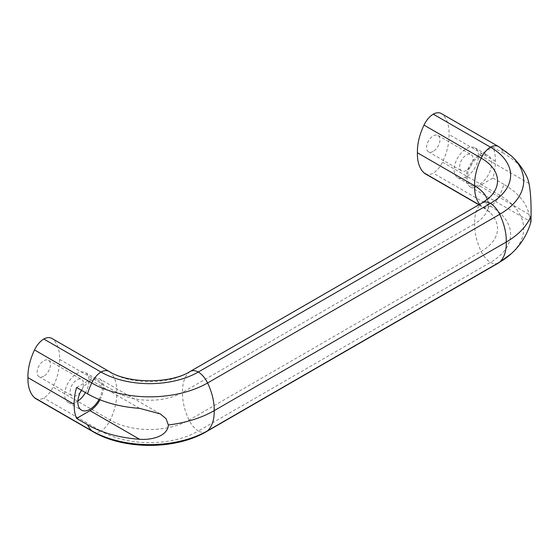 <?xml version="1.0" encoding="UTF-8"?>
<svg xmlns="http://www.w3.org/2000/svg" width="559" height="559" viewBox="0 0 559 559"><rect width="100%" height="100%" fill="white"/><g stroke="black" fill="none" stroke-linecap="round" stroke-linejoin="round"><path stroke-width="0.42" stroke-dasharray="2.79 2.1" d="M76.597 387.492L90.02 379.743A18.936 10.928 120 0 1 99.488 378.806L160.293 413.912M43.77 376.228A9.468 5.464 -60 0 1 39.039 376.696A9.468 5.464 -60 0 1 39.039 365.768A9.468 5.464 -60 0 1 48.507 360.303A9.468 5.464 -60 0 1 49.954 367.892A9.468 5.464 -60 0 1 43.77 376.228M80.398 392.152A9.468 5.464 -60 0 1 76.876 395.346A9.468 5.464 -60 0 1 72.146 395.814A9.468 5.464 -60 0 1 72.146 384.878A9.468 5.464 -60 0 1 81.607 379.414A9.468 5.464 -60 0 1 81.593 390.378M77.897 401.034A17.21 9.936 -60 0 1 76.876 401.669A17.21 9.936 -60 0 1 68.268 402.522A17.21 9.936 -60 0 1 68.268 382.642A17.21 9.936 -60 0 1 85.485 372.706A17.21 9.936 -60 0 1 85.464 392.614M99.055 399.406A17.21 9.936 120 0 0 98.629 380.295A17.21 9.936 120 0 0 90.02 381.147A17.21 9.936 120 0 0 81.397 390.266M433.239 151.37A9.468 5.464 -60 0 1 428.508 151.838A9.468 5.464 -60 0 1 428.508 140.91A9.468 5.464 -60 0 1 437.976 135.446A9.468 5.464 -60 0 1 439.423 143.027A9.468 5.464 -60 0 1 433.239 151.37M466.346 170.488A9.468 5.464 -60 0 1 461.615 170.956A9.468 5.464 -60 0 1 461.615 160.021A9.468 5.464 -60 0 1 471.083 154.557A9.468 5.464 -60 0 1 472.53 162.145A9.468 5.464 -60 0 1 466.346 170.488M466.346 176.812A17.21 9.936 -60 0 1 457.744 177.664A17.21 9.936 -60 0 1 457.737 157.785A17.21 9.936 -60 0 1 474.954 147.849A17.21 9.936 -60 0 1 477.589 161.642A17.21 9.936 -60 0 1 466.346 176.812M479.489 156.289A17.21 9.936 120 0 0 468.246 171.459A17.21 9.936 120 0 0 470.888 185.253A17.21 9.936 120 0 0 479.489 184.4A17.21 9.936 120 0 0 490.739 169.23A17.21 9.936 120 0 0 488.098 155.437A17.21 9.936 120 0 0 479.489 156.289M35.657 398.595A17.21 9.936 120 0 0 43.77 398.015A17.21 9.936 120 0 0 53.021 387.052A45.782 26.434 120 0 0 59.596 359.367A45.782 26.434 120 0 0 53.021 339.271A17.21 9.936 120 0 0 51.882 338.412M92.864 431.618A17.21 9.936 120 0 0 100.976 431.038L43.77 398.015M109.089 371.435A17.21 9.936 120 0 1 110.228 372.294A45.782 26.434 120 0 1 116.796 392.39A46.474 26.832 0 0 0 182.52 392.39A45.782 26.434 -120 0 0 189.096 420.082A17.21 9.936 -120 0 0 198.34 431.038A68.848 39.752 0 0 1 100.976 431.038A17.21 9.936 120 0 0 110.228 420.082A45.782 26.434 120 0 0 116.796 392.39L59.596 359.367M529.01 183.478L479.489 154.885A18.936 10.928 120 0 0 467.121 171.571A18.936 10.928 120 0 0 470.021 186.741A18.936 10.928 120 0 0 479.489 185.805L492.912 178.055A45.782 26.434 120 0 0 495.316 161.209A45.782 26.434 120 0 0 492.912 147.136L503.869 153.459A45.782 26.434 120 0 0 499.697 147.436A17.21 9.936 120 0 0 498.558 146.577M479.713 204.308A45.782 26.434 120 0 0 481.194 205.901A17.21 9.936 120 0 0 482.333 206.76A17.21 9.936 120 0 0 490.446 206.18A17.21 9.936 120 0 0 499.697 195.217A45.782 26.434 120 0 0 503.869 184.379A87.833 50.708 180 0 1 529.01 214.39L530.987 221.664M503.869 184.379L492.912 178.055M99.984 399.783A18.936 10.928 120 0 0 99.488 378.806M425.133 173.737A17.21 9.936 120 0 0 433.239 173.157A17.21 9.936 120 0 0 442.49 162.194A45.782 26.434 120 0 0 449.066 134.509A45.782 26.434 120 0 0 442.49 114.413A17.21 9.936 120 0 0 441.351 113.554M206.453 431.618A17.21 9.936 -120 0 1 198.34 431.038L490.446 262.395A68.848 39.752 180 0 0 490.446 206.18L433.239 173.157M495.316 161.209L449.066 134.509M487.308 199.444A46.474 26.832 180 0 1 488.224 204.126A46.474 26.832 180 0 1 488.224 205.426A46.474 26.832 180 0 1 474.626 223.747A45.782 26.434 -120 0 0 481.194 251.431A17.21 9.936 -120 0 0 490.446 262.395A17.21 9.936 -120 0 0 498.558 262.975M525.823 174.625A87.833 50.708 0 0 0 503.869 153.459M190.235 371.435A17.21 9.936 -120 0 0 189.096 372.294A45.782 26.434 -120 0 0 182.52 392.39L474.626 223.747A45.782 26.434 -120 0 1 481.194 203.651A55.767 32.198 180 0 0 488.811 198.172L488.894 198.096M479.489 154.885L492.912 147.136M139.54 408.336L90.02 379.743M479.07 204.678L481.194 205.901A55.767 32.198 180 0 1 488.811 211.379A55.767 32.198 180 0 1 489.083 211.63A55.767 32.198 180 0 1 481.194 251.431L189.096 420.082A55.767 32.198 0 0 1 110.228 420.082L53.021 387.052M482.333 202.791A17.21 9.936 -120 0 0 481.194 203.651L189.096 372.294A55.767 32.198 0 0 1 110.228 372.294L53.021 339.271M529.01 214.39L479.489 185.805M442.49 162.194L499.697 195.217A81.928 47.305 180 0 1 511.282 253.702L511.045 253.919M511.045 155.633L510.877 155.486A81.928 47.305 180 0 0 499.697 147.436L442.49 114.413M39.039 376.696L72.146 395.814M48.507 360.303L81.607 379.414M68.268 402.522L81.418 410.11M85.485 372.706L98.629 380.295M428.508 151.838L461.615 170.956M437.976 135.446L471.083 154.557M457.744 177.664L470.888 185.253M474.954 147.849L488.098 155.437M470.021 186.741L530.833 221.846M478.895 204.776L489.083 211.63M488.224 204.126C488.482 200.199 488.999 197.886 489.775 197.18M488.811 211.379L489.775 212.371C489.342 212.147 488.832 210.457 488.259 207.298L488.224 205.426"/><path stroke-width="0.84" d="M34.525 349.948L91.725 382.978A81.928 47.305 0 0 0 207.592 382.978L499.697 214.335A81.928 47.305 180 0 0 511.282 155.856A81.928 47.305 180 0 0 510.877 155.486C516.984 160.985 521.966 167.365 525.823 174.625A87.833 50.708 0 0 1 529.01 183.478C530.561 191.555 531.246 202.253 531.05 215.571L530.987 221.664C527.416 234.431 520.715 245.233 510.877 254.066A81.928 47.305 180 0 0 511.282 253.702L498.558 262.975L206.453 431.618A17.21 9.936 -120 0 0 207.592 430.758A45.782 26.434 -120 0 0 214.167 410.662A45.782 26.434 -120 0 0 207.592 382.978A17.21 9.936 -120 0 0 198.34 372.014A68.848 39.752 0 0 1 100.976 372.014A17.21 9.936 120 0 0 91.725 382.978A45.782 26.434 120 0 0 87.553 393.815A87.833 50.708 0 0 0 139.54 408.336L160.293 413.912L166.079 418.698L168.357 424.973A91.222 52.672 0 0 0 214.167 410.662L506.265 242.019A45.782 26.434 -120 0 0 499.697 214.335A17.21 9.936 -120 0 0 490.446 203.371A17.21 9.936 -120 0 0 482.333 202.791L190.235 371.435C170.942 383.851 128.381 383.851 109.089 371.435A17.21 9.936 120 0 0 100.976 372.014L43.77 338.985A17.21 9.936 120 0 0 34.525 349.948A45.782 26.434 120 0 0 27.95 377.632A45.782 26.434 120 0 0 34.525 397.735A17.21 9.936 120 0 0 35.657 398.595L92.864 431.618A17.21 9.936 120 0 1 91.725 430.758L34.525 397.735M87.553 393.815L76.597 387.492A45.782 26.434 120 0 0 74.2 404.339A45.782 26.434 120 0 0 76.597 418.411L87.553 424.735A45.782 26.434 120 0 0 91.725 430.758A81.928 47.305 0 0 0 207.592 430.758L499.697 262.115A45.782 26.434 -120 0 0 506.265 242.019A91.222 52.672 180 0 0 531.05 215.571M81.593 390.378A9.468 5.464 -60 0 1 80.398 392.152M85.464 392.614A17.21 9.936 -60 0 1 77.897 401.034M81.397 390.266A17.21 9.936 120 0 0 81.418 410.11A17.21 9.936 120 0 0 90.02 409.258A17.21 9.936 120 0 0 99.055 399.406M109.089 371.435L51.882 338.412A17.21 9.936 120 0 0 43.77 338.985M74.2 404.339L27.95 377.632M168.357 424.973C167.609 436.558 151.196 440.206 139.54 439.248A87.833 50.708 180 0 1 87.553 424.735M139.54 439.248L90.02 410.662L76.597 418.411M90.02 410.662A18.936 10.928 120 0 0 99.984 399.783M511.282 155.856L498.558 146.577L441.351 113.554A17.21 9.936 120 0 0 433.239 114.127A17.21 9.936 120 0 0 423.995 125.09A45.782 26.434 120 0 0 417.419 152.775A45.782 26.434 120 0 0 423.995 172.878A17.21 9.936 120 0 0 425.133 173.737L478.895 204.776M498.558 146.577A17.21 9.936 120 0 0 490.446 147.157A17.21 9.936 120 0 0 481.194 158.12A45.782 26.434 120 0 0 474.626 185.805L417.419 152.775M190.235 371.435A17.21 9.936 -120 0 1 198.34 372.014L490.446 203.371A68.848 39.752 180 0 0 490.446 147.157L433.239 114.127M479.713 204.308A45.782 26.434 120 0 1 474.626 185.805A46.474 26.832 180 0 1 487.308 199.444M510.877 254.066A81.928 47.305 180 0 1 499.697 262.115A17.21 9.936 -120 0 1 498.558 262.975M479.07 204.678L423.995 172.878M489.775 197.18L488.811 198.172A55.767 32.198 180 0 0 489.083 197.921A55.767 32.198 180 0 0 481.194 158.12L423.995 125.09M206.453 431.618C175.407 449.995 123.909 449.995 92.864 431.618M489.083 197.921L482.333 202.791"/></g></svg>
